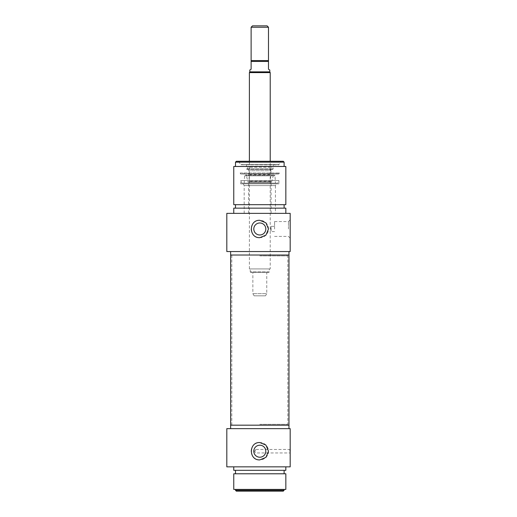 <?xml version="1.0" encoding="UTF-8"?>
<svg xmlns="http://www.w3.org/2000/svg" width="517" height="517" viewBox="0 0 517 517"><rect width="100%" height="100%" fill="white"/><g stroke="black" fill="none" stroke-linecap="round" stroke-linejoin="round"><path stroke-width="0.39" stroke-dasharray="2.58 1.94" d="M283.238 491.15L236.366 491.15M289.837 451.218L289.837 449.48L289.837 451.218M255.463 451.218L255.463 449.48L255.463 451.218M268.485 451.218A8.679 8.679 0 0 1 251.785 454.546A8.679 8.679 0 0 1 263.134 443.198A8.679 8.679 0 0 1 268.485 451.218A8.679 8.679 0 0 1 255.463 458.734A8.679 8.679 0 0 1 255.463 443.702A8.679 8.679 0 0 1 268.485 451.218L265.938 445.079L259.799 442.539C248.606 442.003 248.606 460.434 259.799 459.897L265.938 457.358L268.485 451.218M265.809 451.218A6.004 6.004 0 0 1 256.8 456.421A6.004 6.004 0 0 1 256.8 446.016A6.004 6.004 0 0 1 265.809 451.218A6.004 6.004 0 0 1 259.799 457.222A6.004 6.004 0 0 1 253.795 451.218A6.004 6.004 0 0 1 259.799 445.215A6.004 6.004 0 0 1 265.809 451.218A6.004 6.004 0 0 1 256.8 456.421A6.004 6.004 0 0 1 256.8 446.016A6.004 6.004 0 0 1 265.809 451.218M235.493 490.284L284.111 490.284M284.111 489.412L235.493 489.412L284.111 489.412M290.186 451.218L290.186 449.137L290.186 451.218M226.814 428.645L290.186 428.645L290.186 466.845L226.814 466.845M288.971 425.174L230.634 425.174L288.971 425.174M288.971 428.645L230.634 428.645L288.971 428.645M285.843 489.412L233.762 489.412M285.843 473.785L233.762 473.785M284.111 473.785L235.493 473.785L284.111 473.785M284.111 470.315L235.493 470.315L284.111 470.315M285.843 470.315L233.762 470.315M285.843 466.845L233.762 466.845L285.843 466.845M268.485 27.239L251.12 27.239M252.509 25.85L267.095 25.85M249.821 70.008L251.12 69.252L251.12 60.573L268.485 60.573L251.12 60.573L268.485 60.573L268.485 69.252L269.784 70.008M268.834 272.388L250.771 272.388L268.834 272.388L269.351 271.871L250.254 271.871L269.351 271.871L269.351 268.918L250.254 268.918L269.351 268.918M266.746 272.388L252.858 272.388L266.746 272.388L266.746 293.656L252.858 293.656L266.746 293.656L265.492 295.827L254.112 295.827L265.492 295.827M270.217 268.918L249.388 268.918L270.217 268.918L270.217 161.272M270.217 72.613L249.388 72.613M269.784 71.857L249.821 71.857M259.799 183.147L271.089 183.147L259.799 183.147M271.089 213.359L248.515 213.359L271.089 213.359L271.089 183.147M270.785 228.986L271.089 226.381C270.759 228.12 270.759 229.852 271.089 231.59L270.785 228.986M238.699 161.272L240.702 164.917L241.051 164.574L278.553 164.574L278.902 164.917L240.702 164.749L278.902 164.749L280.905 161.272L238.699 161.272L280.905 161.272M278.902 183.845L240.702 183.845L278.902 183.845L278.902 180.582L240.702 180.582L278.902 180.582L277.7 183.147L241.904 183.147L240.702 180.582L240.702 183.845M268.485 228.986A8.679 8.679 0 0 0 255.463 221.47A8.679 8.679 0 0 0 255.463 236.502A8.679 8.679 0 0 0 268.485 228.986L265.938 222.846L259.799 220.307C248.606 219.77 248.606 238.201 259.799 237.665L265.938 235.125L268.485 228.986A8.679 8.679 0 0 0 251.785 225.658A8.679 8.679 0 0 0 263.134 236.999A8.679 8.679 0 0 0 268.485 228.986M253.795 228.986A6.004 6.004 0 0 0 259.799 234.989A6.004 6.004 0 0 0 265.809 228.986A6.004 6.004 0 0 0 259.799 222.982A6.004 6.004 0 0 0 253.795 228.986M265.809 228.986A6.004 6.004 0 0 0 256.8 223.783A6.004 6.004 0 0 0 256.8 234.188A6.004 6.004 0 0 0 265.809 228.986A6.004 6.004 0 0 0 256.8 223.783A6.004 6.004 0 0 0 256.8 234.188A6.004 6.004 0 0 0 265.809 228.986M276.433 183.845L243.171 183.845L276.433 183.845L275.425 185.577L244.179 185.577L275.425 185.577L275.425 213.359L244.179 213.359L275.425 213.359M236.366 161.272L283.238 161.272M284.111 162.144L235.493 162.144M284.111 166.48L235.493 166.48L284.111 166.48M288.447 228.986L288.447 221.547L288.447 228.986M290.186 228.986L290.186 238.156L290.186 228.986M274.559 228.986L274.559 221.547L274.559 228.986M226.814 213.359L290.186 213.359L290.186 251.553L226.814 251.553M230.634 255.03L288.971 255.03L230.634 255.03M288.971 251.553L230.634 251.553L288.971 251.553M233.762 166.48L285.843 166.48M233.762 204.68L285.843 204.68M284.111 204.68L235.493 204.68L284.111 204.68M284.111 208.151L235.493 208.151L284.111 208.151M233.762 208.151L285.843 208.151M285.843 213.359L233.762 213.359L285.843 213.359M248.864 166.616L270.74 166.616L248.864 166.616L249.375 167.237L270.229 167.237L270.914 170.72L248.69 170.72L270.914 170.72L270.914 174.41L248.69 174.41L270.914 174.41L270.236 181.124L249.368 181.124L248.851 181.693L270.753 181.693L248.851 181.693M248.134 182.217L271.47 182.217L248.134 182.217L246.325 175.625L273.28 175.625L274.12 174.992L274.986 175.806L244.619 175.806L274.986 175.806L275.438 183.147L244.166 183.147L275.438 183.147M241.904 183.147L277.7 183.147M278.553 164.574L241.051 164.574M271.431 166.616L248.166 166.616L271.431 166.616L272.291 169.046L247.313 169.046L246.473 168.91L246.344 164.574L273.26 164.574L246.344 164.574M270.753 181.693L270.236 181.124L249.368 181.124L248.69 174.41L248.69 170.72L249.375 167.237L270.229 167.237L270.74 166.616M248.651 182.217L270.953 182.217L248.651 182.217L248.651 181.693L270.953 181.693L248.651 181.693M244.166 183.147L244.619 175.806C245.09 174.804 245.659 174.746 246.325 175.625L273.28 175.625L271.47 182.217M240.134 173.001L279.471 173.001L240.134 173.001L240.702 173.777L278.902 173.777L240.702 173.983L278.902 173.983L240.702 173.983L240.134 173.001M259.799 255.896L287.581 255.896L259.799 255.896M259.799 255.03L287.814 255.03L259.799 255.03M259.799 424.308L287.581 424.308L259.799 424.308M259.799 425.174L287.814 425.174L259.799 425.174M268.485 61.439L251.12 61.439M246.473 168.91L273.131 168.91L246.473 168.91M248.166 166.616L247.313 169.046L272.698 169.337L273.131 168.91L273.26 164.574M290.186 449.137L289.837 449.48L255.463 449.48L254.416 451.218L255.463 452.957L289.837 452.957L290.186 453.299M250.771 272.388L250.254 271.871L250.254 268.918M254.112 295.827L252.858 293.656L252.858 272.388M249.388 268.918L249.388 161.272M248.515 213.359L248.515 183.147M274.559 231.59L271.089 231.59L271.089 226.381L274.559 226.381M244.179 213.359L244.179 185.577L243.171 183.845M274.559 236.418L288.447 236.418L290.186 238.156M274.559 221.547L288.447 221.547L290.186 219.815M246.906 169.337L272.698 169.337L246.906 169.337M270.953 182.217L270.953 181.693M274.12 174.992L245.485 174.992L274.12 174.992M278.902 173.777L279.471 173.001L278.902 173.777M287.814 425.174L287.814 255.03M231.79 425.174L231.79 255.03"/><path stroke-width="0.78" d="M235.493 490.284L236.366 491.15L283.238 491.15L284.111 490.284L235.493 490.284L235.493 489.412M253.795 451.218A6.004 6.004 0 0 1 259.799 445.215A6.004 6.004 0 0 1 265.809 451.218A6.004 6.004 0 0 1 259.799 457.222A6.004 6.004 0 0 1 253.795 451.218M259.799 442.539L265.938 445.079L268.485 451.218L265.938 457.358L259.799 459.897C248.606 460.434 248.606 442.003 259.799 442.539M284.111 490.284L284.111 489.412M290.186 466.845L290.186 428.645L226.814 428.645L226.814 466.845L290.186 466.845M230.634 428.645L230.634 425.174L288.971 425.174L288.971 428.645M233.762 489.412L285.843 489.412L285.843 473.785L233.762 473.785L233.762 489.412M284.111 473.785L284.111 470.315M233.762 466.845L233.762 470.315L285.843 470.315L285.843 466.845M251.12 27.239L268.485 27.239L267.095 25.85L252.509 25.85L251.12 27.239L251.12 69.252L249.821 70.008L249.821 71.857L269.784 71.857L270.217 72.613L249.388 72.613L249.388 161.272M269.784 71.857L269.784 70.008L268.485 69.252L268.485 27.239M268.485 60.573L251.12 60.573M270.217 161.272L270.217 72.613M268.485 228.986L265.938 235.125L259.799 237.665C248.606 238.201 248.606 219.77 259.799 220.307L265.938 222.846L268.485 228.986M253.795 228.986A6.004 6.004 0 0 0 259.799 234.989A6.004 6.004 0 0 0 265.809 228.986A6.004 6.004 0 0 0 259.799 222.982A6.004 6.004 0 0 0 253.795 228.986M284.111 162.144L283.238 161.272L236.366 161.272L235.493 162.144L284.111 162.144L284.111 166.48M290.186 251.553L290.186 213.359L226.814 213.359L226.814 251.553L290.186 251.553M288.971 251.553L288.971 255.03L230.634 255.03L230.634 425.174L288.971 425.174L288.971 255.03L230.634 255.03L230.634 251.553M285.843 166.48L233.762 166.48L233.762 204.68L285.843 204.68L285.843 166.48M284.111 204.68L284.111 208.151M285.843 213.359L285.843 208.151L233.762 208.151L233.762 213.359M251.12 61.439L268.485 61.439M235.493 473.785L235.493 470.315M249.821 71.857L249.388 72.613M235.493 162.144L235.493 166.48M235.493 204.68L235.493 208.151"/></g></svg>
